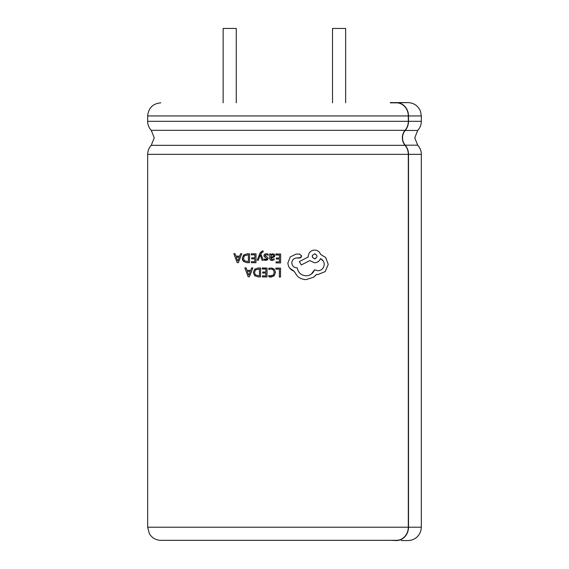 <?xml version="1.0" encoding="UTF-8"?>
<svg xmlns="http://www.w3.org/2000/svg" width="569" height="569" viewBox="0 0 569 569"><rect width="100%" height="100%" fill="white"/><g stroke="black" fill="none" stroke-linecap="round" stroke-linejoin="round"><path stroke-width="0.85" d="M408.3 527.207L147.67 527.207L149.391 533.708C152.008 537.954 155.806 540.166 160.792 540.33L396.408 540.33A13.123 11.892 -90 0 0 408.3 527.207L408.3 154.341A13.123 11.892 -90 0 0 405.057 145.337A10.939 9.915 90 0 1 402.354 137.826A10.939 9.915 90 0 1 405.057 130.322A13.123 11.892 -90 0 0 408.3 121.311L408.3 115.948A13.123 11.892 -90 0 0 396.408 102.825L390.455 102.825M390.263 102.825L407.987 102.605L396.408 102.605A13.343 12.091 90 0 1 408.499 115.948L408.499 121.311A13.343 12.091 90 0 1 405.199 130.472A10.719 9.716 -90 0 0 402.553 137.826A10.719 9.716 -90 0 0 405.199 145.18A13.343 12.091 90 0 1 408.499 154.341L408.499 527.207A13.343 12.091 90 0 1 396.408 540.55L390.263 540.33M332.516 102.825L332.516 28.45L345.639 28.45L345.639 102.825M223.14 102.825L223.14 28.45L236.263 28.45L236.263 102.825M247.11 253.788L249.556 253.802L249.492 262.7L249.556 253.802L247.11 253.788L243.646 255.004L242.28 258.312L243.646 255.004M242.508 259.848L242.28 258.312L243.603 261.477L246.953 262.679L243.603 261.477L242.735 260.374M267.202 254.812L268.184 255.31L268.191 254.158L267.124 253.824M266.356 254.684L265.033 255.531L265.318 256.135L265.033 255.531L267.85 257.565L268.155 258.575L267.85 257.565M268.141 258.333L266.754 260.261M267.821 259.556L264.998 260.36M264.165 260.125L264.172 259.044L264.165 260.125L265.666 260.417M265.069 259.428L266.662 259.279L267.003 258.667L265.182 257.309M265.787 259.514L266.662 259.279L264.172 259.044M264.258 256.683L263.888 255.63L264.258 256.683L265.687 257.522M264.236 254.606L265.303 253.93M265.524 253.874L266.47 253.774L264.621 254.265L263.888 255.63M269.706 253.945L270.823 253.952L269.706 253.945L269.678 258.034C269.67 259.585 270.431 260.396 271.954 260.46L273.276 260.282M269.678 258.034L269.685 257.138M270.816 254.933L270.816 254.151M272.281 253.866L270.844 254.933M273.924 254.08L274.55 254.677M272.679 257.743L270.794 257.992L272.679 257.743L274.799 255.68L274.222 257.131M271.064 259.108L272.067 259.556L270.794 257.992M287.886 262.899L290.268 256.911L287.886 262.899C288.184 266.989 290.247 269.763 294.095 271.235L297.473 276.257L294.095 271.235L289.706 268.12M290.268 256.911L296.051 254.101L290.268 256.911M301.549 255.637L301.015 257.48M300.773 257.686L296.399 257.963L299.628 258.049L301.598 256.1L299.778 254.13L296.051 254.101M296.712 267.835L297.217 267.835C298.17 272.722 301.101 275.382 306.015 275.809C301.101 275.382 298.17 272.722 297.217 267.835L296.712 267.835C293.725 267.522 292.089 265.865 291.812 262.864C292.068 260.026 293.597 258.397 296.399 257.963M311.25 274.187L314.536 269.798C312.978 273.639 310.141 275.638 306.015 275.809M323.164 260.901L320.496 258.639C322.872 259.82 324.117 261.768 324.252 264.485C323.804 268.362 321.677 270.46 317.886 270.766L314.536 269.798M314.522 262.771L309.792 260.588L314.522 262.771C317.346 262.636 319.337 261.263 320.496 258.639M308.242 256.975L308.242 256.342L308.242 256.975L299.351 261.591L301.286 264.955L309.792 260.588M320.596 254.4L325.632 257.473L328.242 264.386L325.219 271.577L328.242 264.386L325.632 257.473L320.596 254.4C319.515 251.647 317.523 250.204 314.614 250.054C310.809 250.381 308.69 252.472 308.242 256.342M313.661 277.188L306.051 279.607L313.661 277.188L316.464 274.429L317.922 274.564L316.464 274.429L315.297 275.787M244.855 267.885L246.121 267.892L244.855 267.885L248.184 276.804L249.407 276.819L252.864 267.942L251.59 267.935L252.864 267.942M247.017 270.332L250.723 270.36L247.017 270.332L246.121 267.892M276.015 262.885L276.022 261.868L276.015 262.885L280.602 262.921L280.666 254.023L275.88 253.987L275.873 255.004L275.88 253.987L280.666 254.023L280.652 255.801M276.299 259.016L276.306 257.999L276.299 259.016L279.479 259.044L279.457 261.889L276.022 261.868L279.457 261.889L279.464 261.32M275.873 255.004L279.507 255.026L279.486 258.02L276.306 257.999L279.486 258.02L279.493 257.124M258.148 267.978L260.602 267.999L260.538 276.897L260.602 267.999L258.148 267.978L254.684 269.201L253.326 272.508L254.684 269.201M257.999 276.875L254.642 275.673L253.326 272.508L254.642 275.673L257.999 276.875L260.538 276.897M262.281 268.234L267.067 268.042L267.003 276.939L267.067 268.042L262.281 268.006L262.273 269.023L265.908 269.052L265.887 272.039L262.707 272.018L265.887 272.039M262.707 272.018L262.7 273.042L265.879 273.063L265.858 275.908L262.423 275.887L265.858 275.908L265.865 275.339M268.845 268.646L269.798 268.077M270.332 267.978L268.845 268.426L268.838 269.521L271.136 268.945L273.419 269.898L274.272 272.444L273.419 269.898M275.474 272.38L274.166 275.83L275.474 272.38L274.358 269.158L271.313 267.921M269.478 276.968L268.781 276.74L268.796 275.538L268.781 276.74L270.894 277.117L274.166 275.83M269.934 275.972L273.319 275.112L270.887 276.079L268.796 275.538M272.836 269.407L271.136 268.945M270.211 269.023L268.838 269.521M275.865 269.123L275.873 268.106L280.567 268.141L275.873 268.106L275.865 269.123L279.407 269.144L279.351 277.025L280.503 277.039L280.567 268.141M262.394 250.901L263.113 250.993L262.394 250.901L260.111 252.921L257.181 260.211L258.333 260.218L260.246 254.933M263.113 250.993L263.106 251.989L261.832 252.06M261.683 252.188L260.83 253.895L262.48 251.854M251.235 253.817L256.022 253.845L255.958 262.743L256.022 253.845L251.235 253.817L251.228 254.827L254.869 254.855L254.848 257.849L251.662 257.828L254.848 257.849M251.384 261.69L254.82 261.712L251.384 261.69L251.377 262.508M254.82 261.712L254.841 258.867L254.82 261.712M251.654 258.845L251.662 257.828L251.654 258.845L254.841 258.867M233.816 253.689L235.082 253.703L233.816 253.689L237.138 262.615L238.368 262.622L241.818 253.746L240.552 253.738L241.818 253.746M235.971 256.142L239.677 256.164L235.971 256.142L235.082 253.703M401.202 540.55L407.987 540.55C413.186 540.365 417.098 538.032 419.73 533.544L420.982 530.223L421.33 527.207L408.499 527.207M390.263 102.605L396.408 102.605M160.792 540.33L396.408 540.33M317.922 274.564L325.219 271.577M297.473 276.257C299.955 278.405 302.815 279.521 306.051 279.607M315.575 258.603L314.614 258.788C317.801 257.167 317.808 255.524 314.65 253.852L315.212 253.923M314.65 253.852C311.463 255.474 311.456 257.117 314.614 258.788L314.052 258.717M312.459 257.494L312.303 255.509M251.59 267.935L250.723 270.36M248.994 275.055L250.346 271.363L247.366 271.342L248.681 275.047M274.799 255.68L274.265 254.329L272.8 253.817M274.151 259.884L274.158 258.803L272.067 259.556M270.794 257.145L273.369 256.569L273.348 255.019L272.501 254.727L271.292 255.239L270.794 257.145M271.292 255.239L272.501 254.727M273.348 255.019L273.668 255.766M273.369 256.569L272.629 256.896M267.003 258.667L266.662 259.279M259.393 275.865L255.488 274.998L259.393 275.865L259.443 269.002L255.502 269.905L254.528 272.487L255.488 274.998M254.528 272.487L255.502 269.905M262.423 275.887L262.416 276.911L267.003 276.939M274.272 272.444L273.319 275.112M260.275 254.933L262.032 260.246L263.276 260.253L260.83 253.895M251.377 262.714L255.958 262.743M246.953 262.679L249.492 262.7M248.404 254.805L248.354 261.669L244.45 260.801L248.354 261.669L248.404 254.805L244.457 255.709L243.489 258.29L244.45 260.801L243.489 258.29M243.959 256.349L244.457 255.709M240.552 253.738L239.677 256.164M237.949 260.858L239.307 257.167L236.32 257.145L237.636 260.858M147.67 527.207L147.67 154.341C147.712 150.885 148.907 147.883 151.247 145.337L154.235 137.826L151.247 130.322L405.057 130.322M408.499 154.341L421.33 154.341C421.28 150.828 420.071 147.769 417.689 145.18L405.199 145.18M147.67 154.341L408.3 154.341M407.987 102.605C414.068 102.918 418.265 105.898 420.576 111.531L421.33 115.948L408.499 115.948M421.33 115.948L421.33 121.311L408.499 121.311M421.33 121.311C421.28 124.824 420.071 127.883 417.689 130.472L405.199 130.472M151.247 130.322C148.907 127.769 147.712 124.767 147.67 121.311L147.67 115.948L408.3 115.948M147.67 121.311L408.3 121.311M151.247 145.337L405.057 145.337M417.689 145.18L414.765 137.826L417.689 130.472M421.33 154.341L421.33 527.207M147.67 115.948C148.445 107.982 152.826 103.601 160.792 102.825"/></g></svg>
